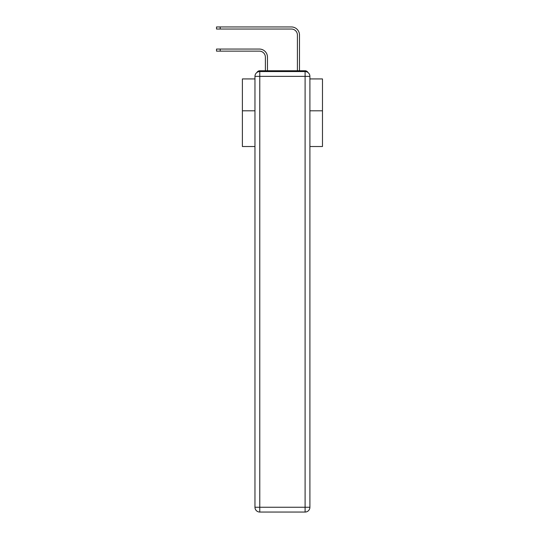 <?xml version="1.0" encoding="UTF-8"?>
<svg xmlns="http://www.w3.org/2000/svg" width="539" height="539" viewBox="0 0 539 539"><rect width="100%" height="100%" fill="white"/><g stroke="black" fill="none" stroke-linecap="round" stroke-linejoin="round"><path stroke-width="0.81" d="M309.905 146.52L322.477 146.52L322.477 78.93L309.905 78.93M254.96 110.805L242.388 110.805L242.388 78.93L254.96 78.93M242.388 110.805L242.388 146.52L254.96 146.52M307.944 72.495A3.2 3.2 0 0 0 305.101 70.757L259.771 70.757A3.2 3.2 0 0 0 256.921 72.495M322.477 110.805L309.905 110.805M259.771 70.757L265.377 70.757L265.377 57.141A6.01 6.01 0 0 0 259.367 51.138A6.01 6.01 0 0 1 265.377 57.141A6.01 6.01 0 0 0 259.367 51.138A6.01 6.01 0 0 1 265.377 57.141A6.01 6.01 0 0 0 259.367 51.138A6.01 6.01 0 0 1 265.377 57.141A6.01 6.01 0 0 0 259.367 51.138A6.01 6.01 0 0 1 265.377 57.141A6.01 6.01 0 0 0 259.367 51.138A6.01 6.01 0 0 1 265.377 57.141A6.01 6.01 0 0 0 259.367 51.138A6.01 6.01 0 0 1 265.377 57.141A6.01 6.01 0 0 0 259.367 51.138A6.01 6.01 0 0 1 265.377 57.141A6.01 6.01 0 0 0 259.367 51.138A6.01 6.01 0 0 1 265.377 57.141A6.01 6.01 0 0 0 259.367 51.138A6.01 6.01 0 0 1 265.377 57.141A6.01 6.01 0 0 0 259.367 51.138A6.01 6.01 0 0 1 265.377 57.141A6.01 6.01 0 0 0 259.367 51.138A6.01 6.01 0 0 1 265.377 57.141A6.01 6.01 0 0 0 259.367 51.138A6.01 6.01 0 0 1 265.377 57.141A6.01 6.01 0 0 0 259.367 51.138A6.01 6.01 0 0 1 265.377 57.141A6.01 6.01 0 0 0 259.367 51.138A6.01 6.01 0 0 1 265.377 57.141A6.01 6.01 0 0 0 259.367 51.138A6.01 6.01 0 0 1 265.377 57.141A6.01 6.01 0 0 0 259.367 51.138A6.01 6.01 0 0 1 265.377 57.141A6.01 6.01 0 0 0 259.367 51.138L216.523 51.138L216.523 49.056L220.208 49.056L220.208 51.138M220.208 49.056L259.367 49.056A8.092 8.092 0 0 1 267.459 57.141L267.459 70.757L267.459 57.141L267.459 70.757L267.459 57.141L267.459 70.757L267.459 57.141L267.459 70.757L267.459 57.141L267.459 70.757L267.459 57.141L267.459 70.757L267.459 57.141L267.459 70.757L267.459 57.141L267.459 70.757L267.459 57.141L267.459 70.757L267.459 57.141L267.459 70.757L267.459 57.141L267.459 70.757L267.459 57.141L267.459 70.757L267.459 57.141L267.459 70.757L267.459 57.141L267.459 70.757L267.459 57.141L267.459 70.757L267.459 57.141L267.459 70.757L267.459 57.141L267.459 70.757L269.938 70.757M294.927 70.757L297.413 70.757L297.413 35.042A6.01 6.01 0 0 0 291.404 29.032A6.01 6.01 0 0 1 297.413 35.042A6.01 6.01 0 0 0 291.404 29.032A6.01 6.01 0 0 1 297.413 35.042A6.01 6.01 0 0 0 291.404 29.032A6.01 6.01 0 0 1 297.413 35.042A6.01 6.01 0 0 0 291.404 29.032A6.01 6.01 0 0 1 297.413 35.042A6.01 6.01 0 0 0 291.404 29.032A6.01 6.01 0 0 1 297.413 35.042A6.01 6.01 0 0 0 291.404 29.032A6.01 6.01 0 0 1 297.413 35.042A6.01 6.01 0 0 0 291.404 29.032A6.01 6.01 0 0 1 297.413 35.042A6.01 6.01 0 0 0 291.404 29.032A6.01 6.01 0 0 1 297.413 35.042A6.01 6.01 0 0 0 291.404 29.032A6.01 6.01 0 0 1 297.413 35.042A6.01 6.01 0 0 0 291.404 29.032A6.01 6.01 0 0 1 297.413 35.042A6.01 6.01 0 0 0 291.404 29.032A6.01 6.01 0 0 1 297.413 35.042A6.01 6.01 0 0 0 291.404 29.032A6.01 6.01 0 0 1 297.413 35.042A6.01 6.01 0 0 0 291.404 29.032A6.01 6.01 0 0 1 297.413 35.042A6.01 6.01 0 0 0 291.404 29.032A6.01 6.01 0 0 1 297.413 35.042A6.01 6.01 0 0 0 291.404 29.032A6.01 6.01 0 0 1 297.413 35.042A6.01 6.01 0 0 0 291.404 29.032A6.01 6.01 0 0 1 297.413 35.042A6.01 6.01 0 0 0 291.404 29.032L216.523 29.032L216.523 26.95L220.208 26.95L220.208 29.032M220.208 26.95L291.404 26.95A8.092 8.092 0 0 1 299.495 35.042L299.495 70.757L299.495 35.042L299.495 70.757L299.495 35.042L299.495 70.757L299.495 35.042L299.495 70.757L299.495 35.042L299.495 70.757L299.495 35.042L299.495 70.757L299.495 35.042L299.495 70.757L299.495 35.042L299.495 70.757L299.495 35.042L299.495 70.757L299.495 35.042L299.495 70.757L299.495 35.042L299.495 70.757L299.495 35.042L299.495 70.757L299.495 35.042L299.495 70.757L299.495 35.042L299.495 70.757L299.495 35.042L299.495 70.757L299.495 35.042L299.495 70.757L299.495 35.042L299.495 70.757L305.101 70.757M259.771 71.559L305.101 71.559A4.804 4.804 0 0 1 309.905 76.363L309.905 507.246A4.804 4.804 0 0 1 305.101 512.05L259.771 512.05L259.771 507.246L305.101 507.246L305.101 76.363L259.771 76.363L259.771 507.246L254.96 507.246L254.96 76.363L259.771 76.363L259.771 71.559A4.804 4.804 0 0 0 254.96 76.363A4.804 4.804 0 0 1 259.771 71.559M254.96 507.246A4.804 4.804 0 0 0 259.771 512.05A4.804 4.804 0 0 1 254.96 507.246M305.101 512.05A4.804 4.804 0 0 0 309.905 507.246L305.101 507.246L305.101 512.05M309.905 76.363A4.804 4.804 0 0 0 305.101 71.559L305.101 76.363L309.905 76.363"/></g></svg>
